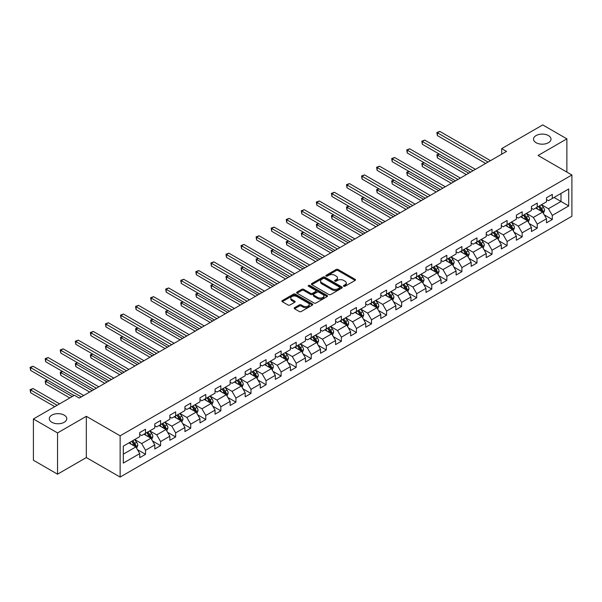 <?xml version="1.0" encoding="UTF-8"?>
<svg xmlns="http://www.w3.org/2000/svg" width="602" height="602" viewBox="0 0 602 602"><rect width="100%" height="100%" fill="white"/><g stroke="black" fill="none" stroke-linecap="round" stroke-linejoin="round"><path stroke-width="0.9" d="M343.719 286.243A0.941 0.542 0 0 0 345.051 286.243L355.12 280.427A1.339 0.775 0 0 0 355.511 279.877A1.339 0.775 0 0 0 355.12 279.328L338.061 269.478A1.339 0.775 0 0 0 336.164 269.478L326.088 275.295A0.941 0.542 0 0 0 325.817 275.678A0.941 0.542 0 0 0 326.088 276.062A0.941 0.542 0 0 0 327.42 276.062L328.722 275.31A4.289 2.476 0 0 1 334.787 275.31L336.209 276.13A4.289 2.476 0 0 1 337.466 277.883A4.289 2.476 0 0 1 336.209 279.629L334.908 280.382A0.941 0.542 0 0 0 334.629 280.765A0.941 0.542 0 0 0 334.908 281.149A0.941 0.542 0 0 0 336.232 281.149L337.534 280.397A4.289 2.476 0 0 1 343.607 280.397L345.029 281.217A4.289 2.476 0 0 1 346.285 282.97A4.289 2.476 0 0 1 345.029 284.723L343.719 285.476A0.941 0.542 0 0 0 343.449 285.86A0.941 0.542 0 0 0 343.719 286.243L343.719 285.476M64.211 415.132A8.744 5.049 0 0 0 54.684 414.041A8.744 5.049 0 0 0 49.289 418.699A8.744 5.049 0 0 0 51.847 422.273A8.744 5.049 0 0 0 61.374 423.364A8.744 5.049 0 0 0 66.769 418.699A8.744 5.049 0 0 0 64.211 415.132M548.43 135.57A8.744 5.049 0 0 0 538.91 134.479A8.744 5.049 0 0 0 533.507 139.137A8.744 5.049 0 0 0 536.073 142.704A8.744 5.049 0 0 0 545.6 143.803A8.744 5.049 0 0 0 550.996 139.137A8.744 5.049 0 0 0 548.43 135.57M294.551 307.682A1.339 0.775 0 0 0 294.152 308.224A1.339 0.775 0 0 0 294.551 308.773L299.337 311.543A1.339 0.775 0 0 0 301.233 311.543L312.415 305.079A1.339 0.775 0 0 0 312.807 304.537A1.339 0.775 0 0 0 312.415 303.987L295.356 294.137A1.339 0.775 0 0 0 293.46 294.137L282.27 300.594A1.339 0.775 0 0 0 281.879 301.143A1.339 0.775 0 0 0 282.27 301.685L288.057 305.026A1.339 0.775 0 0 0 289.953 305.026L294.739 302.264A1.339 0.775 0 0 0 295.13 301.715A1.339 0.775 0 0 0 294.739 301.166L291.872 299.51A3.589 2.069 0 0 1 290.819 298.05A3.589 2.069 0 0 1 293.031 296.139A3.589 2.069 0 0 1 296.944 296.583L308.171 303.069A3.589 2.069 0 0 1 309.225 304.537A3.589 2.069 0 0 1 307.012 306.448A3.589 2.069 0 0 1 303.107 305.997L301.233 304.913A1.339 0.775 0 0 0 299.337 304.913L294.551 307.682L294.551 308.773L299.337 306.034L299.337 304.913M86.327 416.306L57.544 432.921L33.403 418.977L33.403 460.244L57.544 474.18L86.327 457.565L120.129 477.077L120.129 435.818L86.327 416.306L86.327 457.565M566.881 172.089L566.881 138.859L538.098 155.474L571.9 174.986L120.129 435.818M566.881 138.859L542.733 124.923L501.692 148.619L501.692 154.195M33.403 418.977L74.445 395.281L79.276 398.072L506.523 151.403L501.692 148.619M328.82 294.521A1.339 0.775 0 0 0 330.709 294.521L341.898 288.057A1.339 0.775 0 0 0 342.29 287.515A1.339 0.775 0 0 0 341.898 286.966L324.832 277.116A1.339 0.775 0 0 0 322.935 277.116L311.753 283.572A1.339 0.775 0 0 0 311.362 284.121A1.339 0.775 0 0 0 311.753 284.663L328.82 294.521M308.856 286.447A0.941 0.542 0 0 1 309.812 286.575L309.812 285.461L327.157 295.477A1.339 0.775 0 0 1 327.548 296.026A1.339 0.775 0 0 1 327.157 296.568L315.975 303.032A1.339 0.775 0 0 1 314.078 303.032L297.012 293.174L297.012 292.083A1.339 0.775 0 0 0 296.62 292.632A1.339 0.775 0 0 0 297.012 293.174M297.012 292.083L301.798 289.321A1.339 0.775 0 0 1 303.694 289.321L310.617 293.317A1.339 0.775 0 0 0 312.513 293.317L315.689 291.481A1.339 0.775 0 0 0 316.08 290.932A1.339 0.775 0 0 0 315.689 290.39L308.48 286.228A0.941 0.542 0 0 1 308.209 285.845A0.941 0.542 0 0 1 308.788 285.34A0.941 0.542 0 0 1 309.812 285.461M120.129 477.077L571.9 216.253L571.9 174.986M137.459 449.671L145.526 454.329L145.526 450.258L154.797 444.908L154.797 448.979L160.591 445.63L160.591 441.559L169.862 436.209L169.862 440.28L175.656 436.932L175.656 432.868L184.927 427.51L184.927 431.581L190.721 428.24L190.721 424.169L199.992 418.811L199.992 422.882L205.786 419.541L205.786 415.47L215.057 410.112L215.057 414.184L220.851 410.842L220.851 406.771L230.122 401.421L230.122 405.485L235.916 402.144L235.916 398.072L245.187 392.722L245.187 396.793L250.981 393.445L250.981 389.374L260.252 384.023L260.252 388.094L266.046 384.746L266.046 380.675L275.325 375.324L275.325 379.395L281.119 376.047L281.119 371.976L290.39 366.626L290.39 370.697L296.184 367.348L296.184 363.277L305.455 357.927L305.455 361.998L311.249 358.649L311.249 354.586L320.52 349.228L320.52 353.299L326.314 349.958L326.314 345.887L335.585 340.529L335.585 344.6L341.379 341.259L341.379 337.188L350.65 331.83L350.65 335.901L356.444 332.56L356.444 328.489L365.715 323.139L365.715 327.202L371.509 323.861L371.509 319.79L380.78 314.44L380.78 318.511L386.574 315.162L386.574 311.091L395.845 305.741L395.845 309.812L401.639 306.463L401.639 302.392L410.91 297.042L410.91 301.113L416.704 297.764L416.704 293.693L425.975 288.343L425.975 292.414L431.769 289.065L431.769 284.994L441.04 279.644L441.04 283.715L446.834 280.374L446.834 276.303L456.105 270.945L456.105 275.016L461.9 271.675L461.9 267.604L471.17 262.246L471.17 266.317L476.965 262.976L476.965 258.905L486.235 253.555L486.235 257.618L492.03 254.277L492.03 250.206L501.308 244.856L501.308 248.927L507.102 245.578L507.102 241.507L516.373 236.157L516.373 240.228L522.167 236.879L522.167 232.808L531.438 227.458L531.438 231.529L537.232 228.181L537.232 224.11L546.503 218.759L546.503 222.83L552.297 219.482L552.297 215.411L568.709 205.937L568.709 188.983L560.989 193.445L560.989 201.474L568.709 205.937M145.526 454.329L139.732 457.678L139.732 453.607L123.312 463.081L123.312 446.135L139.732 436.653L139.732 432.582L145.526 429.241L145.526 433.312L154.797 427.954L154.797 423.891L160.591 420.542L160.591 424.613L169.862 419.263L169.862 415.192L175.656 411.843L175.656 415.914L184.927 410.564L184.927 406.493L190.721 403.144L190.721 407.215L199.992 401.865L199.992 397.794L205.786 394.445L205.786 398.516L215.057 393.166L215.057 389.095L220.851 385.747L220.851 389.818L230.122 384.467L230.122 380.396L235.916 377.055L235.916 381.119L245.187 375.768L245.187 371.697L250.981 368.356L250.981 372.427L260.252 367.07L260.252 362.998L266.046 359.657L266.046 363.728L275.325 358.371L275.325 354.3L281.119 350.958L281.119 355.029L290.39 349.672L290.39 345.608L296.184 342.26L296.184 346.331L305.455 340.98L305.455 336.909L311.249 333.561L311.249 337.632L320.52 332.281L320.52 328.21L326.314 324.862L326.314 328.933L335.585 323.583L335.585 319.512L341.379 316.163L341.379 320.234L350.65 314.884L350.65 310.813L356.444 307.464L356.444 311.535L365.715 306.185L365.715 302.114L371.509 298.773L371.509 302.836L380.78 297.486L380.78 293.415L386.574 290.074L386.574 294.145L395.845 288.787L395.845 284.716L401.639 281.375L401.639 285.446L410.91 280.088L410.91 276.025L416.704 272.676L416.704 276.747L425.975 271.397L425.975 267.326L431.769 263.977L431.769 268.048L441.04 262.698L441.04 258.627L446.834 255.278L446.834 259.349L456.105 253.999L456.105 249.928L461.9 246.579L461.9 250.65L471.17 245.3L471.17 241.229L476.965 237.88L476.965 241.951L486.235 236.601L486.235 232.53L492.03 229.189L492.03 233.252L501.308 227.902L501.308 223.831L507.102 220.49L507.102 224.561L516.373 219.203L516.373 215.132L522.167 211.791L522.167 215.862L531.438 210.504L531.438 206.433L537.232 203.092L537.232 207.163L546.503 201.805L546.503 197.742L552.297 194.393L552.297 198.464L568.709 188.983M143.983 434.2L150.936 438.218L141.666 443.569L134.713 439.558M139.732 434.426L141.666 435.539L145.526 433.312M141.666 443.569L145.526 450.258M150.936 438.218L154.797 444.908M159.048 425.501L166.001 429.519L156.731 434.87L149.778 430.859M154.797 425.727L156.731 426.841L160.591 424.613M156.731 434.87L160.591 441.559M166.001 429.519L169.862 436.209M174.113 416.81L181.067 420.821L171.796 426.171L164.843 422.16M169.862 417.028L171.796 418.142L175.656 415.914M171.796 426.171L175.656 432.868M181.067 420.821L184.927 427.51M189.178 408.111L196.132 412.122L186.861 417.472L179.908 413.461M184.927 408.329L186.861 409.443L190.721 407.215M186.861 417.472L190.721 424.169M196.132 412.122L199.992 418.811M204.244 399.412L211.197 403.423L201.926 408.781L194.973 404.762M199.992 399.63L201.926 400.751L205.786 398.516M201.926 408.781L205.786 415.47M211.197 403.423L215.057 410.112M219.309 390.713L226.262 394.724L216.991 400.082L210.038 396.063M215.057 390.939L216.991 392.052L220.851 389.818M216.991 400.082L220.851 406.771M226.262 394.724L230.122 401.421M234.374 382.014L241.327 386.032L232.056 391.383L225.103 387.364M230.122 382.24L232.056 383.354L235.916 381.119M232.056 391.383L235.916 398.072M241.327 386.032L245.187 392.722M249.439 373.315L256.392 377.334L247.121 382.684L240.168 378.666M245.187 373.541L247.121 374.655L250.981 372.427M247.121 382.684L250.981 389.374M256.392 377.334L260.252 384.023M264.504 364.616L271.457 368.635L262.186 373.985L255.233 369.974M260.252 364.842L262.186 365.956L266.046 363.728M262.186 373.985L266.046 380.675M271.457 368.635L275.325 375.324M279.569 355.917L286.522 359.936L277.251 365.286L270.298 361.275M275.325 356.143L277.251 357.257L281.119 355.029M277.251 365.286L281.119 371.976M286.522 359.936L290.39 366.626M294.634 347.219L301.587 351.237L292.316 356.587L285.363 352.576M290.39 347.444L292.316 348.558L296.184 346.331M292.316 356.587L296.184 363.277M301.587 351.237L305.455 357.927M309.699 338.527L316.652 342.538L307.381 347.888L300.428 343.877M305.455 338.745L307.381 339.859L311.249 337.632M307.381 347.888L311.249 354.586M316.652 342.538L320.52 349.228M324.764 329.828L331.717 333.839L322.446 339.197L315.493 335.179M320.52 330.046L322.446 331.168L326.314 328.933M322.446 339.197L326.314 345.887M331.717 333.839L335.585 340.529M339.829 321.129L346.782 325.14L337.511 330.498L330.558 326.48M335.585 321.348L337.511 322.469L341.379 320.234M337.511 330.498L341.379 337.188M346.782 325.14L350.65 331.83M354.902 312.43L361.855 316.441L352.584 321.799L345.623 317.781M350.65 312.656L352.584 313.77L356.444 311.535M352.584 321.799L356.444 328.489M361.855 316.441L365.715 323.139M369.967 303.732L376.92 307.75L367.649 313.1L360.696 309.082M365.715 303.957L367.649 305.071L371.509 302.836M367.649 313.1L371.509 319.79M376.92 307.75L380.78 314.44M385.032 295.033L391.985 299.051L382.714 304.401L375.761 300.383M380.78 295.258L382.714 296.372L386.574 294.145M382.714 304.401L386.574 311.091M391.985 299.051L395.845 305.741M400.097 286.334L407.05 290.352L397.779 295.702L390.826 291.692M395.845 286.56L397.779 287.673L401.639 285.446M397.779 295.702L401.639 302.392M407.05 290.352L410.91 297.042M415.162 277.635L422.115 281.653L412.844 287.003L405.891 282.993M410.91 277.861L412.844 278.974L416.704 276.747M412.844 287.003L416.704 293.693M422.115 281.653L425.975 288.343M430.227 268.943L437.18 272.954L427.909 278.305L420.956 274.294M425.975 269.162L427.909 270.275L431.769 268.048M427.909 278.305L431.769 284.994M437.18 272.954L441.04 279.644M445.292 260.245L452.245 264.255L442.974 269.606L436.021 265.595M441.04 260.463L442.974 261.577L446.834 259.349M442.974 269.606L446.834 276.303M452.245 264.255L456.105 270.945M460.357 251.546L467.31 255.557L458.039 260.914L451.086 256.896M456.105 251.764L458.039 252.885L461.9 250.65M458.039 260.914L461.9 267.604M467.31 255.557L471.17 262.246M475.422 242.847L482.375 246.858L473.104 252.215L466.151 248.197M471.17 243.073L473.104 244.186L476.965 241.951M473.104 252.215L476.965 258.905M482.375 246.858L486.235 253.555M490.487 234.148L497.44 238.159L488.169 243.517L481.216 239.498M486.235 234.374L488.169 235.487L492.03 233.252M488.169 243.517L492.03 250.206M497.44 238.159L501.308 244.856M505.552 225.449L512.505 229.467L503.234 234.818L496.281 230.799M501.308 225.675L503.234 226.788L507.102 224.561M503.234 234.818L507.102 241.507M512.505 229.467L516.373 236.157M520.617 216.75L527.57 220.768L518.299 226.119L511.346 222.108M516.373 216.976L518.299 218.09L522.167 215.862M518.299 226.119L522.167 232.808M527.57 220.768L531.438 227.458M535.682 208.051L542.635 212.07L533.364 217.42L526.411 213.409M531.438 208.277L533.364 209.391L537.232 207.163M533.364 217.42L537.232 224.11M542.635 212.07L546.503 218.759M554.036 197.464L560.989 201.474L548.43 208.721L541.476 204.71M546.503 199.578L548.43 200.692L552.297 198.464M548.43 208.721L552.297 215.411M57.544 432.921L57.544 474.18M123.312 454.164L135.871 446.917L128.911 442.899M135.871 446.917L139.732 453.607M544.231 214.831L552.297 219.482M529.166 223.53L537.232 228.181M514.1 232.221L522.167 236.879M499.035 240.92L507.102 245.578M483.97 249.619L492.03 254.277M468.905 258.318L476.965 262.976M453.84 267.017L461.9 271.675M438.775 275.716L446.834 280.374M423.71 284.415L431.769 289.065M408.645 293.114L416.704 297.764M393.573 301.805L401.639 306.463M378.507 310.504L386.574 315.162M363.442 319.203L371.509 323.861M348.377 327.902L356.444 332.56M333.312 336.601L341.379 341.259M318.247 345.3L326.314 349.958M303.182 353.999L311.249 358.649M288.117 362.697L296.184 367.348M273.052 371.396L281.119 376.047M257.987 380.088L266.046 384.746M242.922 388.787L250.981 393.445M227.857 397.486L235.916 402.144M212.792 406.184L220.851 410.842M197.727 414.883L205.786 419.541M182.662 423.582L190.721 428.24M167.589 432.281L175.656 436.932M152.524 440.98L160.591 445.63M344.096 286.371L345.029 285.837A4.289 2.476 0 0 0 346.285 284.084L346.285 282.97M337.466 277.883L337.466 278.997A4.289 2.476 0 0 1 336.209 280.75L335.284 281.284M355.12 279.328L355.12 280.427L338.061 270.591A1.339 0.775 0 0 0 336.164 270.591L326.465 276.19M341.898 286.966L341.898 288.057L324.832 278.229A1.339 0.775 0 0 0 322.935 278.229L311.768 284.678L311.753 283.572M339.528 287.899A0.941 0.542 0 0 0 339.806 287.515A0.941 0.542 0 0 0 339.528 287.131L324.553 278.485A0.941 0.542 0 0 0 323.221 278.485L321.852 279.275A4.289 2.476 0 0 0 320.595 281.029A4.289 2.476 0 0 0 321.852 282.782L332.086 288.689A4.289 2.476 0 0 0 338.151 288.689L339.528 287.899L339.528 289.013A0.941 0.542 0 0 0 339.806 288.629L339.806 287.515M320.595 281.029L320.595 282.142A4.289 2.476 0 0 0 321.852 283.896L321.852 282.782M339.528 289.013L338.151 289.803A4.289 2.476 0 0 1 332.086 289.803L321.852 283.896M297.034 293.189L301.798 290.435L301.798 289.321M316.08 290.932L316.08 292.045A1.339 0.775 0 0 1 315.689 292.595L312.513 294.431A1.339 0.775 0 0 1 310.617 294.431L303.694 290.435A1.339 0.775 0 0 0 301.798 290.435M309.812 286.575L327.142 296.583M317.796 297.463A3.589 2.069 0 0 0 321.701 297.907A3.589 2.069 0 0 0 323.921 295.996A3.589 2.069 0 0 0 322.868 294.528L318.909 292.248A1.339 0.775 0 0 0 317.013 292.248L313.838 294.077A1.339 0.775 0 0 0 313.446 294.626A1.339 0.775 0 0 0 313.838 295.176L317.796 297.463L317.796 298.577A3.589 2.069 0 0 0 321.701 299.021A3.589 2.069 0 0 0 323.921 297.11L323.921 295.996M313.446 294.626L313.446 295.74A1.339 0.775 0 0 0 313.838 296.289L313.838 295.176M317.796 298.577L313.838 296.289M309.225 304.537L309.225 305.65A3.589 2.069 0 0 1 307.012 307.562A3.589 2.069 0 0 1 303.107 307.11L301.233 306.034A1.339 0.775 0 0 0 299.337 306.034M290.819 298.05L290.819 299.164A3.589 2.069 0 0 0 291.872 300.624L291.872 299.51M294.717 302.272L291.872 300.624M312.4 305.094L295.356 295.251A1.339 0.775 0 0 0 293.46 295.251L282.293 301.7M543.403 213.386L544.547 210.497A3.62 2.092 -120 0 0 543.395 207.412L541.401 204.755M537.925 209.345L536.57 207.54M439.234 154.044L437.398 155.105L437.398 157.89L466.347 174.603M542.078 211.746L542.598 210.647A3.62 2.092 -120 0 0 541.559 208.473L539.565 205.809M538.662 206.335L540.874 209.285A1.844 1.061 60 0 1 541.206 209.85L542.598 210.647M538.406 206.478L540.4 209.142A3.62 2.092 60 0 1 541.439 211.317M437.398 157.89L436.871 154.797L468.755 173.203M436.871 154.797L439.024 153.916M488.071 162.051L437.398 132.801L439.814 131.402L490.487 160.659M485.656 163.451L437.398 135.585L437.398 132.801L436.871 132.493L439.814 131.402M437.398 135.585L436.871 132.493M528.338 222.085L529.482 219.196A3.62 2.092 -120 0 0 528.33 216.11L526.336 213.454M522.86 218.044L521.505 216.238M424.169 162.743L422.333 163.797L422.333 166.588L451.282 183.301M527.013 220.445L527.533 219.346A3.62 2.092 -120 0 0 526.494 217.172L524.5 214.508M523.597 215.034L525.809 217.984A1.844 1.061 60 0 1 526.14 218.549L527.533 219.346M523.341 215.177L525.335 217.841A3.62 2.092 60 0 1 526.374 220.016M422.333 166.588L421.806 163.496L453.69 181.902M421.806 163.496L423.958 162.615M513.273 230.784L514.417 227.895A3.62 2.092 -120 0 0 513.265 224.809L511.271 222.146M507.795 226.743L506.44 224.937M409.104 171.442L407.268 172.496L407.268 175.287L436.217 191.993M511.948 229.144L512.468 228.045A3.62 2.092 -120 0 0 511.429 225.87L509.435 223.207M508.532 223.733L510.737 226.683A1.844 1.061 60 0 1 511.075 227.247L512.468 228.045M508.276 223.876L510.27 226.54A3.62 2.092 60 0 1 511.309 228.715M407.268 175.287L406.741 172.195L438.625 190.601M406.741 172.195L408.893 171.314M473.006 170.75L422.333 141.5L424.749 140.1L475.422 169.358M470.591 172.149L422.333 144.284L422.333 141.5L421.806 141.192L424.749 140.1M422.333 144.284L421.806 141.192M457.941 179.449L407.268 150.191L409.684 148.799L460.357 178.057M455.526 180.841L407.268 152.983L407.268 150.191L406.741 149.89L409.684 148.799M407.268 152.983L406.741 149.89M498.208 239.483L499.351 236.594A3.62 2.092 -120 0 0 498.2 233.508L496.206 230.844M492.729 235.442L491.375 233.636M394.039 180.133L392.203 181.194L392.203 183.986L421.144 200.692M496.883 237.843L497.402 236.744A3.62 2.092 -120 0 0 496.364 234.569L494.37 231.905M493.467 232.432L495.672 235.382A1.844 1.061 60 0 1 496.01 235.939L497.402 236.744M493.211 232.575L495.205 235.239A3.62 2.092 60 0 1 496.244 237.414M392.203 183.986L391.676 180.886L423.56 199.3M391.676 180.886L393.828 180.013M483.135 248.182L484.286 245.285A3.62 2.092 -120 0 0 483.135 242.207L481.141 239.543M477.664 244.141L476.31 242.335M378.974 188.832L377.138 189.893L377.138 192.685L406.079 209.391M481.818 246.534L482.33 245.443A3.62 2.092 -120 0 0 481.299 243.268L479.305 240.604M478.394 241.131L480.607 244.081A1.844 1.061 60 0 1 480.945 244.638L482.33 245.443M478.146 241.274L480.14 243.938A3.62 2.092 60 0 1 481.171 246.113M377.138 192.685L376.611 189.585L408.495 207.999M376.611 189.585L378.763 188.712M468.07 256.881L469.221 253.984A3.62 2.092 -120 0 0 468.07 250.906L466.076 248.242M462.599 252.84L461.245 251.034M363.909 197.531L362.073 198.592L362.073 201.377L391.014 218.09M466.753 255.233L467.265 254.142A3.62 2.092 -120 0 0 466.234 251.967L464.24 249.303M463.329 249.822L465.542 252.78A1.844 1.061 60 0 1 465.88 253.337L467.265 254.142M463.081 249.973L465.075 252.629A3.62 2.092 60 0 1 466.106 254.812M362.073 201.377L361.539 198.284L393.43 216.697M361.539 198.284L363.698 197.411M442.876 188.148L392.203 158.89L394.619 157.498L445.292 186.755M440.461 189.54L392.203 161.682L392.203 158.89L391.676 158.589L394.619 157.498M392.203 161.682L391.676 158.589M427.811 196.846L377.138 167.589L379.553 166.197L430.227 195.454M425.396 198.239L377.138 170.381L377.138 167.589L376.611 167.281L379.553 166.197M377.138 170.381L376.611 167.281M412.746 205.545L362.073 176.288L364.488 174.896L415.162 204.153M410.331 206.937L362.073 179.08L362.073 176.288L361.539 175.98L364.488 174.896M362.073 179.08L361.539 175.98M453.005 265.58L454.156 262.683A3.62 2.092 -120 0 0 453.005 259.605L451.011 256.941M447.534 261.539L446.18 259.725M348.844 206.23L347.008 207.291L347.008 210.075L375.949 226.788M451.688 263.932L452.2 262.841A3.62 2.092 -120 0 0 451.169 260.658L449.175 258.002M448.264 258.521L450.477 261.479A1.844 1.061 60 0 1 450.815 262.036L452.2 262.841M448.016 258.672L450.01 261.328A3.62 2.092 60 0 1 451.041 263.51M347.008 210.075L346.474 206.983L378.365 225.396M346.474 206.983L348.633 206.11M397.681 214.244L347.008 184.987L349.423 183.595L400.097 212.852M395.266 215.636L347.008 187.771L347.008 184.987L346.474 184.679L349.423 183.595M347.008 187.771L346.474 184.679M437.94 274.279L439.091 271.382A3.62 2.092 -120 0 0 437.932 268.296L435.946 265.64M432.469 270.238L431.115 268.424M333.779 214.929L331.943 215.99L331.943 218.774L360.884 235.487M436.616 272.631L437.135 271.54A3.62 2.092 -120 0 0 436.104 269.357L434.11 266.701M433.199 267.22L435.412 270.178A1.844 1.061 60 0 1 435.75 270.734L437.135 271.54M432.951 267.371L434.945 270.027A3.62 2.092 60 0 1 435.976 272.202M331.943 218.774L331.409 215.682L363.299 234.095M331.409 215.682L333.568 214.809M382.616 222.943L331.943 193.686L334.358 192.294L385.032 221.544M380.201 224.335L331.943 196.47L331.943 193.686L331.409 193.377L334.358 192.294M331.943 196.47L331.409 193.377M422.875 282.978L424.026 280.08A3.62 2.092 -120 0 0 422.867 276.995L420.881 274.339M417.404 278.929L416.05 277.123M318.714 223.628L316.878 224.689L316.878 227.473L345.819 244.186M421.55 281.33L422.07 280.231A3.62 2.092 -120 0 0 421.039 278.056L419.045 275.4M418.134 275.919L420.346 278.869A1.844 1.061 60 0 1 420.685 279.433L422.07 280.231M417.886 276.062L419.88 278.726A3.62 2.092 60 0 1 420.911 280.901M316.878 227.473L316.343 224.38L348.234 242.787M316.343 224.38L318.503 223.508M367.551 231.642L316.878 202.385L319.293 200.993L369.967 230.242M365.136 233.034L316.878 205.169L316.878 202.385L316.343 202.076L319.293 200.993M316.878 205.169L316.343 202.076M407.81 291.669L408.961 288.779A3.62 2.092 -120 0 0 407.802 285.694L405.808 283.038M402.339 287.628L400.985 285.822M303.649 232.327L301.813 233.388L301.813 236.172L330.754 252.885M406.485 290.029L407.005 288.93A3.62 2.092 -120 0 0 405.966 286.755L403.98 284.091M403.069 284.618L405.281 287.568A1.844 1.061 60 0 1 405.613 288.132L407.005 288.93M402.821 284.761L404.807 287.425A3.62 2.092 60 0 1 405.846 289.6M301.813 236.172L301.278 233.079L333.169 251.485M301.278 233.079L303.431 232.199M352.486 240.333L301.813 211.084L304.228 209.684L354.902 238.941M350.071 241.733L301.813 213.868L301.813 211.084L301.278 210.775L304.228 209.684M301.813 213.868L301.278 210.775M392.745 300.368L393.896 297.478A3.62 2.092 -120 0 0 392.737 294.393L390.743 291.737M387.274 296.327L385.92 294.521M288.584 241.026L286.748 242.079L286.748 244.871L315.689 261.577M391.42 298.727L391.94 297.629A3.62 2.092 -120 0 0 390.901 295.454L388.915 292.79M388.004 293.317L390.216 296.267A1.844 1.061 60 0 1 390.547 296.831L391.94 297.629M387.756 293.46L389.742 296.124A3.62 2.092 60 0 1 390.781 298.299M286.748 244.871L286.213 241.778L318.104 260.184M286.213 241.778L288.366 240.898M337.421 249.032L286.748 219.783L289.163 218.383L339.829 247.64M335.005 250.432L286.748 222.567L286.748 219.783L286.213 219.474L289.163 218.383M286.748 222.567L286.213 219.474M377.68 309.067L378.831 306.177A3.62 2.092 -120 0 0 377.672 303.092L375.678 300.428M372.209 305.026L370.855 303.22M273.519 249.717L271.683 250.778L271.683 253.57L300.624 270.275M376.355 307.426L376.875 306.328A3.62 2.092 -120 0 0 375.836 304.153L373.842 301.489M372.939 302.016L375.151 304.966A1.844 1.061 60 0 1 375.482 305.523L376.875 306.328M372.683 302.159L374.677 304.823A3.62 2.092 60 0 1 375.716 306.997M271.683 253.57L271.148 250.477L303.039 268.883M271.148 250.477L273.3 249.597M322.356 257.731L271.683 228.474L274.098 227.082L324.764 256.339M319.94 259.123L271.683 231.266L271.683 228.474L271.148 228.173L274.098 227.082M271.683 231.266L271.148 228.173M362.615 317.766L363.766 314.869A3.62 2.092 -120 0 0 362.607 311.791L360.613 309.127M357.137 313.725L355.79 311.919M258.446 258.416L256.618 259.477L256.618 262.269L285.559 278.974M361.29 316.118L361.81 315.027A3.62 2.092 -120 0 0 360.771 312.852L358.777 310.188M357.874 310.715L360.086 313.665A1.844 1.061 60 0 1 360.417 314.221L361.81 315.027M357.618 310.858L359.612 313.522A3.62 2.092 60 0 1 360.651 315.696M256.618 262.269L256.083 259.169L287.974 277.582M256.083 259.169L258.235 258.296M307.283 266.43L256.618 237.173L259.026 235.781L309.699 265.038M304.875 267.822L256.618 239.965L256.618 237.173L256.083 236.872L259.026 235.781M256.618 239.965L256.083 236.872M347.55 326.465L348.701 323.567A3.62 2.092 -120 0 0 347.542 320.49L345.548 317.826M342.071 322.424L340.717 320.618M243.381 267.115L241.552 268.176L241.552 270.968L270.494 287.673M346.225 324.817L346.744 323.725A3.62 2.092 -120 0 0 345.706 321.551L343.712 318.887M342.809 319.414L345.021 322.363A1.844 1.061 60 0 1 345.352 322.92L346.744 323.725M342.553 319.557L344.547 322.213A3.62 2.092 60 0 1 345.586 324.395M241.552 270.968L241.018 267.867L272.909 286.281M241.018 267.867L243.17 266.995M292.218 275.129L241.552 245.872L243.96 244.48L294.634 273.737M289.81 276.521L241.552 248.664L241.552 245.872L241.018 245.563L243.96 244.48M241.552 248.664L241.018 245.563M332.485 335.163L333.628 332.266A3.62 2.092 -120 0 0 332.477 329.189L330.483 326.525M327.006 331.123L325.652 329.317M228.316 275.814L226.48 276.875L226.48 279.659L255.429 296.372M331.16 333.516L331.679 332.424A3.62 2.092 -120 0 0 330.641 330.242L328.647 327.586M327.744 328.105L329.956 331.062A1.844 1.061 60 0 1 330.287 331.619L331.679 332.424M327.488 328.256L329.482 330.912A3.62 2.092 60 0 1 330.521 333.094M226.48 279.659L225.953 276.566L257.844 294.98M225.953 276.566L228.105 275.693M277.153 283.828L226.48 254.571L228.895 253.179L279.569 282.436M274.738 285.22L226.48 257.363L226.48 254.571L225.953 254.262L228.895 253.179M226.48 257.363L225.953 254.262M317.42 343.862L318.563 340.965A3.62 2.092 -120 0 0 317.412 337.888L315.418 335.224M311.941 339.821L310.587 338.008M213.251 284.513L211.415 285.574L211.415 288.358L240.364 305.071M316.095 342.214L316.614 341.123A3.62 2.092 -120 0 0 315.576 338.941L313.582 336.285M312.679 336.804L314.891 339.761A1.844 1.061 60 0 1 315.222 340.318L316.614 341.123M312.423 336.954L314.417 339.611A3.62 2.092 60 0 1 315.456 341.793M211.415 288.358L210.888 285.265L242.772 303.679M210.888 285.265L213.04 284.392M262.088 292.527L211.415 263.27L213.83 261.878L264.504 291.127M259.673 293.919L211.415 266.054L211.415 263.27L210.888 262.961L213.83 261.878M211.415 266.054L210.888 262.961M302.354 352.561L303.498 349.664A3.62 2.092 -120 0 0 302.347 346.579L300.353 343.923M296.876 348.52L295.522 346.707M198.186 293.212L196.35 294.273L196.35 297.057L225.298 313.77M301.03 350.913L301.549 349.822A3.62 2.092 -120 0 0 300.511 347.64L298.517 344.984M297.614 345.503L299.819 348.453A1.844 1.061 60 0 1 300.157 349.017L301.549 349.822M297.358 345.653L299.352 348.31A3.62 2.092 60 0 1 300.39 350.484M196.35 297.057L195.823 293.964L227.707 312.378M195.823 293.964L197.975 293.091M247.023 301.226L196.35 271.969L198.765 270.576L249.439 299.826M244.608 302.618L196.35 274.753L196.35 271.969L195.823 271.66L198.765 270.576M196.35 274.753L195.823 271.66M287.289 361.253L288.433 358.363A3.62 2.092 -120 0 0 287.282 355.278L285.288 352.621M281.811 357.212L280.457 355.406M183.121 301.911L181.285 302.972L181.285 305.756L210.226 322.469M285.965 359.612L286.484 358.514A3.62 2.092 -120 0 0 285.446 356.339L283.452 353.683M282.549 354.202L284.754 357.152A1.844 1.061 60 0 1 285.092 357.716L286.484 358.514M282.293 354.345L284.287 357.009A3.62 2.092 60 0 1 285.325 359.183M181.285 305.756L180.758 302.663L212.641 321.069M180.758 302.663L182.91 301.783M231.958 309.917L181.285 280.667L183.7 279.268L234.374 308.525M229.543 311.317L181.285 283.452L181.285 280.667L180.758 280.359L183.7 279.268M181.285 283.452L180.758 280.359M272.224 369.952L273.368 367.062A3.62 2.092 -120 0 0 272.217 363.977L270.223 361.32M266.746 365.911L265.392 364.105M168.056 310.609L166.22 311.663L166.22 314.455L195.161 331.168M270.9 368.311L271.419 367.212A3.62 2.092 -120 0 0 270.381 365.038L268.387 362.374M267.484 362.901L269.688 365.85A1.844 1.061 60 0 1 270.027 366.415L271.419 367.212M267.228 363.044L269.222 365.707A3.62 2.092 60 0 1 270.26 367.882M166.22 314.455L165.693 311.362L197.576 329.768M165.693 311.362L167.845 310.481M216.893 318.616L166.22 289.366L168.635 287.967L219.309 317.224M214.478 320.016L166.22 292.151L166.22 289.366L165.693 289.058L168.635 287.967M166.22 292.151L165.693 289.058M257.152 378.65L258.303 375.761A3.62 2.092 -120 0 0 257.152 372.676L255.158 370.012M251.681 374.61L250.327 372.804M152.991 319.308L151.155 320.362L151.155 323.154L180.096 339.859M255.835 377.01L256.347 375.911A3.62 2.092 -120 0 0 255.316 373.737L253.322 371.073M252.411 371.6L254.623 374.549A1.844 1.061 60 0 1 254.962 375.114L256.347 375.911M252.163 371.743L254.157 374.406A3.62 2.092 60 0 1 255.188 376.581M151.155 323.154L150.628 320.061L182.511 338.467M150.628 320.061L152.78 319.18M201.828 327.315L151.155 298.058L153.57 296.666L204.244 325.923M199.412 328.707L151.155 300.849L151.155 298.058L150.628 297.757L153.57 296.666M151.155 300.849L150.628 297.757M242.087 387.349L243.238 384.46A3.62 2.092 -120 0 0 242.087 381.375L240.093 378.711M236.616 383.308L235.262 381.502M137.926 328L136.09 329.061L136.09 331.852L165.031 348.558M240.77 385.709L241.282 384.61A3.62 2.092 -120 0 0 240.251 382.436L238.257 379.772M237.346 380.298L239.558 383.248A1.844 1.061 60 0 1 239.897 383.805L241.282 384.61M237.098 380.441L239.092 383.105A3.62 2.092 60 0 1 240.123 385.28M136.09 331.852L135.555 328.752L167.446 347.166M135.555 328.752L137.715 327.879M186.763 336.014L136.09 306.757L138.505 305.364L189.178 334.622M184.347 337.406L136.09 309.548L136.09 306.757L135.555 306.456L138.505 305.364M136.09 309.548L135.555 306.456M227.022 396.048L228.173 393.151A3.62 2.092 -120 0 0 227.022 390.073L225.028 387.41M221.551 392.007L220.197 390.201M122.861 336.699L121.025 337.76L121.025 340.551L149.966 357.257M225.705 394.4L226.217 393.309A3.62 2.092 -120 0 0 225.186 391.134L223.191 388.471M222.281 388.997L224.493 391.947A1.844 1.061 60 0 1 224.832 392.504L226.217 393.309M222.033 389.14L224.027 391.804A3.62 2.092 60 0 1 225.058 393.979M121.025 340.551L120.49 337.451L152.381 355.865M120.49 337.451L122.65 336.578M171.698 344.713L121.025 315.456L123.44 314.063L174.113 343.321M169.282 346.105L121.025 318.247L121.025 315.456L120.49 315.155L123.44 314.063M121.025 318.247L120.49 315.155M211.957 404.747L213.108 401.85A3.62 2.092 -120 0 0 211.949 398.772L209.963 396.108M206.486 400.706L205.131 398.9M107.796 345.397L105.96 346.459L105.96 349.243L134.901 365.956M210.632 403.099L211.151 402.008A3.62 2.092 -120 0 0 210.121 399.833L208.126 397.169M207.216 397.689L209.428 400.646A1.844 1.061 60 0 1 209.767 401.203L211.151 402.008M206.968 397.839L208.962 400.496A3.62 2.092 60 0 1 209.993 402.678M105.96 349.243L105.425 346.15L137.316 364.564M105.425 346.15L107.585 345.277M156.633 353.412L105.96 324.154L108.375 322.762L159.048 352.019M154.217 354.804L105.96 326.946L105.96 324.154L105.425 323.846L108.375 322.762M105.96 326.946L105.425 323.846M196.892 413.446L198.043 410.549A3.62 2.092 -120 0 0 196.884 407.471L194.89 404.807M191.421 409.405L190.066 407.599M92.731 354.096L90.894 355.157L90.894 357.942L119.836 374.655M195.567 411.798L196.086 410.707A3.62 2.092 -120 0 0 195.056 408.525L193.061 405.868M192.151 406.388L194.363 409.345A1.844 1.061 60 0 1 194.702 409.902L196.086 410.707M191.903 406.538L193.897 409.194A3.62 2.092 60 0 1 194.928 411.377M90.894 357.942L90.36 354.849L122.251 373.263M90.36 354.849L92.52 353.976M141.568 362.111L90.894 332.853L93.31 331.461L143.983 360.718M139.152 363.503L90.894 335.645L90.894 332.853L90.36 332.545L93.31 331.461M90.894 335.645L90.36 332.545M181.827 422.145L182.978 419.248A3.62 2.092 -120 0 0 181.819 416.17L179.825 413.506M176.356 418.104L175.001 416.291M77.666 362.795L75.829 363.856L75.829 366.641L104.771 383.354M180.502 420.497L181.021 419.406A3.62 2.092 -120 0 0 179.983 417.224L177.996 414.567M177.086 415.087L179.298 418.044A1.844 1.061 60 0 1 179.629 418.601L181.021 419.406M176.837 415.237L178.824 417.893A3.62 2.092 60 0 1 179.863 420.068M75.829 366.641L75.295 363.548L107.186 381.961M75.295 363.548L77.447 362.675M126.503 370.809L75.829 341.552L78.245 340.16L128.911 369.41M124.087 372.202L75.829 344.336L75.829 341.552L75.295 341.244L78.245 340.16M75.829 344.336L75.295 341.244M166.762 430.844L167.913 427.947A3.62 2.092 -120 0 0 166.754 424.861L164.76 422.205M161.291 426.795L159.936 424.989M62.6 371.494L60.764 372.555L60.764 375.339L89.706 392.052M165.437 429.196L165.956 428.097A3.62 2.092 -120 0 0 164.918 425.923L162.931 423.266M162.021 423.785L164.233 426.735A1.844 1.061 60 0 1 164.564 427.3L165.956 428.097M161.772 423.928L163.759 426.592A3.62 2.092 60 0 1 164.797 428.767M60.764 375.339L60.23 372.247L92.121 390.653M60.23 372.247L62.382 371.374M111.438 379.508L60.764 350.251L63.18 348.859L113.846 378.109M109.022 380.9L60.764 353.035L60.764 350.251L60.23 349.943L63.18 348.859M60.764 353.035L60.23 349.943M151.696 439.535L152.848 436.646A3.62 2.092 -120 0 0 151.689 433.56L149.695 430.904M146.226 435.494L144.871 433.688M47.535 380.193L45.699 381.254L45.699 384.038L69.809 397.96M150.372 437.895L150.891 436.796A3.62 2.092 -120 0 0 149.853 434.621L147.859 431.958M146.956 432.484L149.168 435.434A1.844 1.061 60 0 1 149.499 435.998L150.891 436.796M146.7 432.627L148.694 435.291A3.62 2.092 60 0 1 149.732 437.466M45.699 384.038L45.165 380.946L72.225 396.567M45.165 380.946L47.317 380.065M96.373 388.2L45.699 358.95L48.107 357.55L98.781 386.808M93.957 389.599L45.699 361.734L45.699 358.95L45.165 358.642L48.107 357.55M45.699 361.734L45.165 358.642M136.631 448.234L137.783 445.345A3.62 2.092 -120 0 0 136.624 442.259L134.63 439.603M131.153 444.193L129.806 442.387M59.575 403.874L33.042 388.553L30.634 389.945L30.634 392.737L54.744 406.659M135.307 446.594L135.826 445.495A3.62 2.092 -120 0 0 134.788 443.32L132.794 440.656M131.891 441.183L134.103 444.133A1.844 1.061 60 0 1 134.434 444.697L135.826 445.495M131.635 441.326L133.629 443.99A3.62 2.092 60 0 1 134.667 446.165M30.634 392.737L30.1 389.644L57.16 405.266M30.1 389.644L33.042 388.553M81.3 396.899L30.634 367.649L33.042 366.249L83.716 395.506M74.061 395.506L30.634 370.433L30.634 367.649L30.1 367.34L33.042 366.249M30.634 370.433L30.1 367.34M345.029 285.837L345.029 284.723M334.908 281.149L334.908 280.382M336.209 280.75L336.209 279.629M326.088 276.062L326.088 275.295M336.164 270.591L336.164 269.478M338.061 270.591L338.061 269.478M322.935 278.229L322.935 277.116M324.832 278.229L324.832 277.116M332.086 289.803L332.086 288.689M338.151 289.803L338.151 288.689M303.694 290.435L303.694 289.321M310.617 294.431L310.617 293.317M312.513 294.431L312.513 293.317M315.689 292.595L315.689 291.481M327.157 296.568L327.157 295.477M301.233 306.034L301.233 304.913M303.107 307.11L303.107 305.997M294.739 302.264L294.739 301.166M282.27 301.685L282.27 300.594M293.46 295.251L293.46 294.137M295.356 295.251L295.356 294.137M312.415 305.079L312.415 303.987M542.282 211.859L544.524 210.565M541.559 208.473L543.395 207.412M538.986 209.963L540.4 209.142M527.217 220.558L529.459 219.263M526.494 217.172L528.33 216.11M523.921 218.654L525.335 217.841M512.151 229.257L514.394 227.962M511.429 225.87L513.265 224.809M508.856 227.353L510.27 226.54M497.086 237.956L499.329 236.661M496.364 234.569L498.2 233.508M493.791 236.052L495.205 235.239M482.021 246.654L484.264 245.36M481.299 243.268L483.135 242.207M478.725 244.751L480.14 243.938M466.956 255.353L469.199 254.059M466.234 251.967L468.07 250.906M463.66 253.45L465.075 252.629M451.884 264.052L454.134 262.75M451.169 260.658L453.005 259.605M448.595 262.148L450.01 261.328M436.819 272.751L439.069 271.449M436.104 269.357L437.932 268.296M433.53 270.847L434.945 270.027M421.754 281.443L424.004 280.148M421.039 278.056L422.867 276.995M418.458 279.546L419.88 278.726M406.689 290.141L408.939 288.847M405.966 286.755L407.802 285.694M403.393 288.245L404.807 287.425M391.624 298.84L393.874 297.546M390.901 295.454L392.737 294.393M388.328 296.937L389.742 296.124M376.559 307.539L378.808 306.245M375.836 304.153L377.672 303.092M373.263 305.635L374.677 304.823M361.493 316.238L363.736 314.944M360.771 312.852L362.607 311.791M358.198 314.334L359.612 313.522M346.428 324.937L348.671 323.643M345.706 321.551L347.542 320.49M343.132 323.033L344.547 322.213M331.363 333.636L333.606 332.342M330.641 330.242L332.477 329.189M328.067 331.732L329.482 330.912M316.298 342.335L318.541 341.033M315.576 338.941L317.412 337.888M313.002 340.431L314.417 339.611M301.233 351.034L303.476 349.732M300.511 347.64L302.347 346.579M297.937 349.13L299.352 348.31M286.168 359.725L288.411 358.431M285.446 356.339L287.282 355.278M282.872 357.829L284.287 357.009M271.103 368.424L273.346 367.13M270.381 365.038L272.217 363.977M267.807 366.528L269.222 365.707M256.038 377.123L258.281 375.829M255.316 373.737L257.152 372.676M252.742 375.219L254.157 374.406M240.973 385.822L243.216 384.527M240.251 382.436L242.087 381.375M237.677 383.918L239.092 383.105M225.9 394.521L228.15 393.226M225.186 391.134L227.022 390.073M222.612 392.617L224.027 391.804M210.835 403.22L213.085 401.925M210.121 399.833L211.949 398.772M207.54 401.316L208.962 400.496M195.77 411.918L198.02 410.617M195.056 408.525L196.884 407.471M192.474 410.015L193.897 409.194M180.705 420.617L182.955 419.316M179.983 417.224L181.819 416.17M177.409 418.714L178.824 417.893M165.64 429.316L167.89 428.014M164.918 425.923L166.754 424.861M162.344 427.412L163.759 426.592M150.575 438.008L152.825 436.713M149.853 434.621L151.689 433.56M147.279 436.111L148.694 435.291M135.51 446.707L137.753 445.412M134.788 443.32L136.624 442.259M132.214 444.803L133.629 443.99"/></g></svg>
